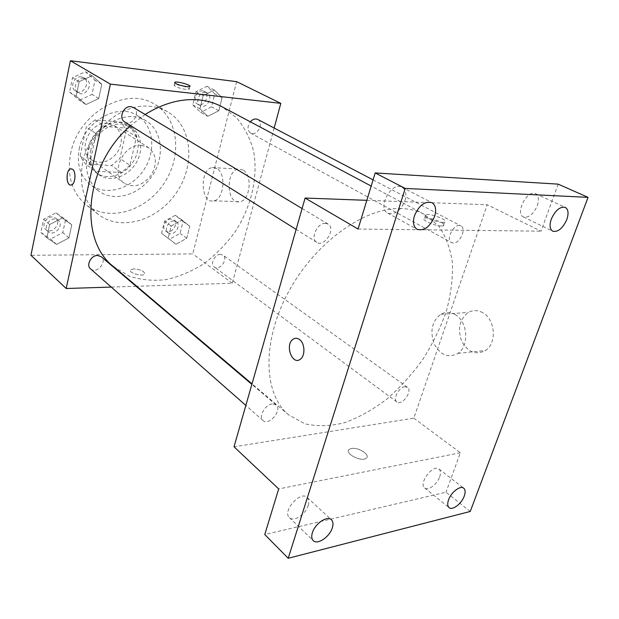 <?xml version="1.0" encoding="UTF-8"?>
<svg xmlns="http://www.w3.org/2000/svg" width="619" height="619" viewBox="0 0 619 619"><rect width="100%" height="100%" fill="white"/><g stroke="black" fill="none" stroke-linecap="round" stroke-linejoin="round"><path stroke-width="0.46" stroke-dasharray="3.1 2.32" d="M141.65 145.38C123.429 143.012 109.401 174.078 124.365 183.294C133.89 188.261 142.796 185.623 151.075 175.37C157.528 163.88 156.684 154.634 148.537 147.624L141.65 145.38M107.683 123.475C89.879 120.937 76.679 150.61 91.395 159.725C100.758 164.669 109.408 162.263 117.339 152.506C123.46 141.527 122.492 132.598 114.438 125.734L107.683 123.475M126.245 130.315L119.931 158.464L111.505 165.528L85.577 164.105L80.122 156.065L86.258 127.081L95.047 119.869L121.146 122.129L126.245 130.315L136.459 136.822L129.967 165.327L119.931 158.464M80.122 156.065L89.856 163.091L96.177 133.735L86.258 127.081M95.047 119.869L105.068 126.4L131.36 128.566L121.146 122.129M105.068 126.4L96.177 133.735M89.856 163.091L95.326 171.192L85.577 164.105M129.967 165.327L121.44 172.508L95.326 171.192M136.459 136.822L131.36 128.566M88.385 148.173C91.852 128.992 115.18 116.117 128.528 125.487C139.608 132.365 141.302 150.061 132.536 162.805C123.947 175.672 106.886 180.655 96.386 172.91C89.167 167.169 86.505 158.921 88.385 148.173M90.877 149.922C88.981 160.7 91.643 168.972 98.862 174.713C109.377 182.473 126.477 177.452 135.097 164.538C143.894 151.748 142.223 134.006 131.12 127.119L122.036 124.125C108.898 122.639 93.763 135.05 90.877 149.922M121.44 172.508L111.505 165.528M79.193 149.156C84.169 121.216 118.012 102.352 137.403 115.598C153.945 125.556 156.421 151.609 143.569 170.279C130.988 189.143 105.864 196.494 90.498 184.818C80.292 176.5 76.532 164.615 79.193 149.156M87.349 154.967C92.463 126.725 126.616 107.551 146.069 120.86C162.673 130.849 165.056 157.141 152.05 176.028C139.321 195.109 114.02 202.637 98.591 190.915C88.355 182.566 84.61 170.581 87.349 154.967M70.558 153.938C77.677 113.432 126.408 85.762 154.317 104.124C179.015 118.337 182.504 156.646 163.695 183.928C145.326 211.505 108.457 222.453 86.095 204.781C71.99 192.873 66.806 175.92 70.558 153.938M82.675 162.774C78.775 185.104 83.913 202.258 98.088 214.236C120.566 232.001 157.814 220.65 176.5 192.602C195.627 164.855 192.37 126.052 167.548 111.76C162.449 108.82 156.808 107.033 150.626 106.391C122.647 102.63 88.896 130.06 82.675 162.774M56.623 244.42L46.889 237.82L49.644 224.519L62.179 218.012L71.75 224.79L68.949 237.897L56.623 244.42L46.889 237.82L49.644 224.519L62.179 218.012L71.75 224.79L68.949 237.897L56.623 244.42L50.565 239.042L40.869 232.45L43.562 219.25L56.012 212.835L65.552 219.598L62.805 232.605L50.565 239.042M176.013 244.273L168.151 238.222L171.146 226.02L182.04 220.039L189.77 226.252L186.745 238.284L176.013 244.273L168.151 238.222L171.146 226.02L182.04 220.039L189.77 226.252L186.745 238.284L176.013 244.273L161.544 233.286L164.492 221.176L175.316 215.273L183.038 221.47L180.059 233.417L169.397 239.329M236.628 81.646L192.757 253.906L30.95 255.276M86.033 104.541L76.16 96.224L79.162 81.677L92.099 75.696L101.802 84.215L98.738 98.522L86.033 104.541L76.16 96.224L79.162 81.677L92.099 75.696L101.802 84.215L98.738 98.522L86.033 104.541L79.41 100.324L69.568 92.038L72.516 77.63L85.352 71.727L95.024 80.199L92.03 94.382L79.41 100.324M207.822 116.31L199.929 108.812L203.179 95.574L214.344 90.034L222.097 97.694L218.817 110.731L207.822 116.31L199.929 108.812L203.179 95.574L214.344 90.034L222.097 97.694L218.817 110.731L207.822 116.31L200.641 112.333L192.757 104.874L195.944 91.744L207.048 86.273L214.793 93.895L211.574 106.832L200.641 112.333M145.125 114.492L130.563 125.603M113.594 266.657L129.294 276.144C141.07 279.989 153.473 281.134 166.496 279.579C179.541 276.538 192.122 271.168 204.239 263.477C215.807 254.649 226.02 244.211 234.895 232.179C251.221 207.164 258.355 177.274 253.581 151.09C250.2 138.416 244.544 127.321 236.605 117.803L221.973 106.739M274.155 128.032L232.257 283.247L136.768 286.272M136.141 286.288L111.258 287.077M220.465 254.355C214.747 254.076 209.856 264.158 214.313 266.998C219.629 271.339 228.728 258.819 222.972 255.105L220.465 254.355M90.536 268.855C96.44 274.526 107.706 261.698 101.23 256.707M124.698 121.92C132.149 127.042 141.356 111.799 133.418 107.482M257.775 119.452C263.578 122.059 258.727 134.524 252.297 133.588L250.563 133.07C247.252 130.323 247.174 126.57 250.316 121.804M232.257 283.247L192.757 253.906M242.996 170.008L238.547 169.08C225.169 170.395 226.569 205.021 239.893 201.686C250.2 200.502 252.745 174.891 242.996 170.008M133.882 268.886L130.57 269.83C127.715 272.569 142.409 277.064 144.591 274.124C144.653 271.339 141.078 269.598 133.882 268.886L130.57 269.83C127.715 272.561 142.409 277.064 144.591 274.116C144.653 271.339 141.086 269.59 133.882 268.886M185.855 89.43C178.342 88.084 174.442 86.621 174.156 85.043C176.059 83.65 191.704 88.138 189.081 89.329L185.855 89.43M216.851 168.515L212.456 167.579C199.241 168.941 200.618 204.262 213.779 200.842C223.962 199.628 226.484 173.482 216.851 168.515M71.309 168.77L72.578 169.266C76.423 171.703 75.356 184.431 71.27 184.996L70.705 185.058M401.391 208.541C364.916 206.885 314.955 242.462 288.33 292.222C261.504 341.92 263.493 394.303 288.632 414.854L304.734 423.744C317.106 426.592 330.376 426.243 344.543 422.7C358.858 417.461 372.893 409.654 386.643 399.263C399.928 387.656 411.968 374.402 422.762 359.5C432.604 343.955 440.457 327.861 446.314 311.218C450.864 294.598 452.922 278.674 452.481 263.439C450.524 248.962 445.935 236.504 438.709 226.067L424.479 214.406C417.701 210.8 410.002 208.843 401.391 208.541M453.34 243.074L451.568 242.648C444.968 239.623 454.725 222.128 460.915 225.92C466.703 228.426 460.002 243.522 453.34 243.074M272.236 403.944C265.125 404.47 258.224 416.943 263.029 420.525C268.956 426.329 282.697 409.879 276.105 404.911L272.236 403.944M325.416 223.343C317.299 222.693 310.003 238.81 316.766 242.354C324.426 247.732 336.326 228.473 328.047 224.063L325.416 223.343M404.88 386.736C398.884 387.138 392.516 399.325 396.895 401.986C401.979 406.25 413.059 390.798 407.441 387.277L404.88 386.736M366.835 200.324L487.223 204.757L413.817 418.165L234.028 446.802M558.16 184.129L541.021 231.189L487.223 204.757M470.254 511.464L445.99 492.237L264.762 534.53M413.817 418.165L460.366 452.752L445.99 492.237M482.874 312.788C477.883 309.995 473.032 309.887 468.335 312.471C459.623 319.18 457.379 328.712 461.619 341.069C467.856 352.288 475.833 355.422 485.559 350.486C497.088 343.274 495.347 319.396 482.874 312.788M460.366 452.752L278.689 488.925M351.43 448.512L349.449 449.247C343.483 452.744 360.8 462.323 366.061 458.362C371.23 455.391 358.517 446.918 351.43 448.512L349.449 449.247C343.483 452.737 360.807 462.323 366.061 458.362C371.238 455.391 358.517 446.91 351.43 448.504M358.061 229.038L541.021 231.189M442.701 222.422C435.559 222.476 420.943 215.722 425.81 214.669C430.499 212.967 450.191 220.898 444.519 222.252L442.701 222.422M441.509 225.997C434.376 226.082 419.79 219.296 424.657 218.213C429.354 216.472 449.015 224.426 443.328 225.819L441.509 225.997M455.282 314.661C450.292 311.783 445.44 311.667 440.743 314.305C432.039 321.176 429.803 330.956 434.027 343.646C440.264 355.174 448.241 358.416 457.959 353.372C469.496 345.998 467.763 321.47 455.282 314.661M293.004 339.297C295.101 337.858 297.259 337.928 299.488 339.498C304.873 343.127 305.507 355.561 300.486 359.105L300.478 359.105M308.223 505.475C309.291 501.885 308.958 499.216 307.21 497.452C300.54 490.294 281.916 511.356 289.413 517.646C293.599 522.274 305.732 514.343 308.223 505.475M439.683 476.854C440.929 473.164 440.697 470.564 438.995 469.047C433.192 463.755 418.204 483.54 424.673 487.973C428.085 491.138 437.207 484.329 439.683 476.854M405.004 200.672C406.799 194.157 405.793 189.677 401.986 187.217C391.634 181.011 376.832 208.085 387.749 213.168C394.829 215.064 400.586 210.901 405.004 200.672M537.292 205.67C539.211 199.62 538.607 195.619 535.474 193.67C527.311 189.19 514.776 213.532 523.442 216.952C528.781 218.043 533.392 214.282 537.292 205.67M205.539 92.417C199.272 91.326 194.768 103.102 200.424 105.733C206.7 109.54 213.779 96.022 207.133 92.904L205.539 92.417M199.929 108.812L192.757 104.874M203.179 95.574L195.944 91.744M214.344 90.034L207.048 86.273M222.097 97.694L214.793 93.895M218.817 110.731L211.574 106.832M202.668 90.916C196.409 89.817 191.929 101.555 197.577 104.185C203.852 107.985 210.901 94.521 204.255 91.403L202.668 90.916M173.916 220.944C168.337 220.542 163.795 230.075 168.213 232.906C173.49 237.201 182.094 225.424 176.384 221.726L173.916 220.944M168.151 238.222L161.544 233.286M171.146 226.02L164.492 221.176M182.04 220.039L175.316 215.273M189.77 226.252L183.038 221.47M186.745 238.284L180.059 233.417M171.27 219.049C165.699 218.631 161.18 228.14 165.59 230.972C170.867 235.259 179.44 223.529 173.73 219.83L171.27 219.049M83.952 78.474C76.764 77.251 71.951 89.345 78.234 92.788C85.507 97.779 94.088 83.511 86.343 79.278L83.952 78.474M76.16 96.224L69.568 92.038M79.162 81.677L72.516 77.63M92.099 75.696L85.352 71.727M101.802 84.215L95.024 80.199M98.738 98.522L92.03 94.382M81.306 76.888C74.133 75.657 69.343 87.712 75.611 91.148C82.884 96.123 91.419 81.917 83.689 77.692L81.306 76.888M54.727 219.018C48.483 218.592 43.57 228.04 48.166 231.607C53.977 237.162 64.608 225.208 58.256 220.287L54.727 219.018M46.889 237.82L40.869 232.45M49.644 224.519L43.562 219.25M62.179 218.012L56.012 212.835M71.75 224.79L65.552 219.598M68.949 237.897L62.805 232.605M52.306 216.959C46.069 216.526 41.179 225.935 45.775 229.502C51.57 235.05 62.171 223.142 55.826 218.228L52.306 216.959M91.395 159.725L124.365 183.294M114.438 125.734L148.537 147.624M131.12 127.119L128.528 125.487M98.862 174.713L96.386 172.91M146.069 120.86L137.403 115.598M98.591 190.915L90.498 184.818M167.548 111.76L154.317 104.124M98.088 214.236L86.095 204.781M189.081 89.329L189.754 86.544M174.156 85.043L174.697 82.768M213.779 200.842L239.893 201.686M212.456 167.579L238.547 169.08M424.479 214.406L371.183 186.071M288.632 414.854L252.01 383.85M250.563 133.07L451.568 242.648M373.079 179.881L460.915 225.92M276.105 404.911L251.863 384.368M263.029 420.525L245.851 405.422M328.047 224.063L302.103 208.526M316.766 242.354L296.13 229.417M407.441 387.277L222.972 255.105M396.895 401.986L214.313 266.998M443.328 225.819L444.519 222.252M424.657 218.213L425.81 214.669M457.959 353.372L485.559 350.486M440.743 314.305L468.335 312.471M289.413 517.646L313.237 540.619M307.21 497.452L331.42 519.782M387.749 213.168L417.105 229.332M401.986 187.217L431.869 202.645M523.442 216.952L552.79 231.22M535.474 193.67L565.255 207.373M424.673 487.973L449.092 507.619M438.995 469.047L463.716 488.205M207.133 92.904L204.255 91.403M200.424 105.733L197.577 104.185M176.384 221.726L173.73 219.83M168.213 232.906L165.59 230.972M86.343 79.278L83.689 77.692M78.234 92.788L75.611 91.148M58.256 220.287L55.826 218.228M48.166 231.607L45.775 229.502"/><path stroke-width="0.93" d="M111.258 287.077L66.179 288.5L30.95 255.276L70.388 60.724L236.628 81.646L280.809 103.358L274.155 128.032M66.179 288.5L110.399 84.13L70.388 60.724M72.578 169.266C76.423 171.703 75.356 184.431 71.27 184.996C66.055 186.621 65.544 169.583 70.767 168.817L72.578 169.266M371.183 186.071L221.973 106.739C215.226 103.149 207.814 100.905 199.728 99.999C181.777 98.181 163.571 103.017 145.125 114.492M130.563 125.603C84.695 164.863 78.033 239.87 113.594 266.657L252.01 383.85M136.768 286.272L136.141 286.288M110.399 84.13L280.809 103.358M251.863 384.368L101.23 256.707L97.593 255.469C91.125 255.183 85.84 265.234 90.536 268.855L245.851 405.422M302.103 208.526L133.418 107.482L130.949 106.677C123.514 105.516 118.252 118.415 124.698 121.92L296.13 229.417M250.316 121.804C252.753 119.15 255.245 118.368 257.775 119.452L373.079 179.881M186.528 86.637C179.007 85.275 175.107 83.82 174.813 82.265C176.709 80.896 192.37 85.376 189.754 86.544L186.528 86.637M70.705 185.058C65.823 185.259 65.893 169.474 70.775 168.817L71.309 168.77M288.206 558.276L405.213 188.431L588.05 197.36L470.254 511.464L288.206 558.276L264.762 534.53L278.689 488.925L234.028 446.802L305.09 198.049L366.835 200.324M405.213 188.431L375.191 172.949L558.16 184.129L588.05 197.36M305.09 198.049L358.061 229.038L375.191 172.949M299.488 339.498C304.865 343.127 305.507 355.561 300.478 359.105C292.416 366.007 284.554 344.868 293.004 339.297C295.093 337.858 297.259 337.928 299.488 339.498M300.486 359.105C292.416 366.007 284.562 344.868 293.004 339.297L293.004 339.297M448.558 499.858C451.143 492.213 460.404 485.149 463.716 488.205C465.387 489.691 465.565 492.314 464.258 496.074C461.658 503.665 452.435 510.737 449.092 507.619C447.467 506.141 447.297 503.556 448.558 499.858M551.266 219.172C555.305 210.344 559.963 206.413 565.255 207.373C568.343 209.307 568.861 213.369 566.818 219.552C562.764 228.365 558.09 232.249 552.79 231.22C549.796 229.309 549.293 225.293 551.266 219.172M414.421 215.838C418.993 205.338 424.812 200.935 431.869 202.645C435.644 205.098 436.573 209.663 434.654 216.333C430.043 226.84 424.193 231.173 417.105 229.332C413.484 226.902 412.587 222.407 414.421 215.838M312.386 532.68C315.001 523.589 327.335 515.31 331.42 519.782C333.146 521.531 333.44 524.223 332.31 527.875C329.664 536.905 317.361 545.207 313.237 540.619C311.589 538.901 311.303 536.255 312.386 532.68M174.697 82.768L174.813 82.265"/></g></svg>
